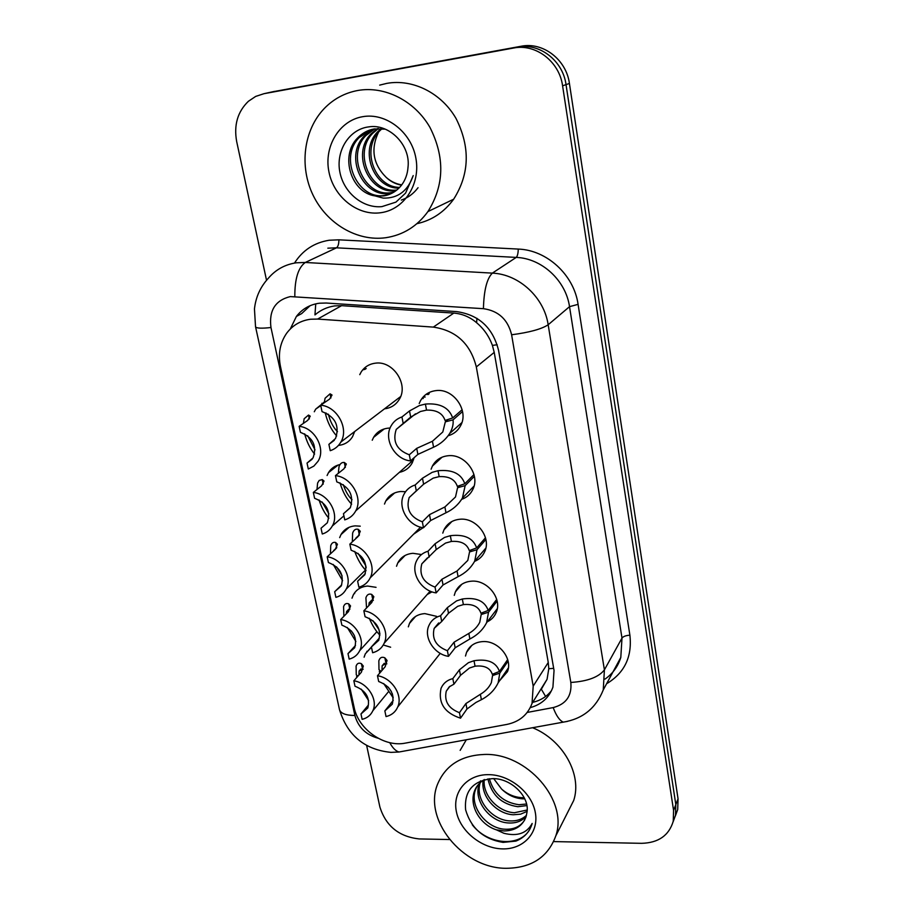 <?xml version="1.0" encoding="UTF-8"?>
<svg xmlns="http://www.w3.org/2000/svg" width="914" height="914" viewBox="0 0 914 914"><rect width="100%" height="100%" fill="white"/><g stroke="black" fill="none" stroke-linecap="round" stroke-linejoin="round"><path stroke-width="1.37" d="M431.111 469.202L432.356 466.129C435.681 459.982 440.959 456.509 448.18 455.732C464.975 453.641 480.478 474.697 472.926 489.253C470.573 494.166 466.814 497.524 461.673 499.33M442.787 533.125L443.976 529.834C447.197 523.471 452.556 519.94 460.05 519.232C476.343 517.507 491.561 537.409 484.763 551.496C482.706 556.158 479.313 559.448 474.572 561.379M454.258 595.38L455.378 591.884C458.485 585.36 463.901 581.784 471.624 581.167C487.47 579.773 502.392 598.67 496.268 612.3C494.508 616.607 491.526 619.761 487.299 621.783M465.5 656.035L466.54 652.356C469.533 645.695 474.994 642.108 482.912 641.582C498.347 640.497 512.994 658.514 507.453 671.699L499.581 680.736M419.218 403.531L420.509 400.698C423.936 394.814 429.1 391.455 436.012 390.609C453.367 388.107 469.145 410.5 460.702 425.524C457.983 430.734 453.801 434.139 448.168 435.738M372.238 440.217L373.586 437.36C376.876 431.945 381.755 428.872 388.244 428.152L390.084 428.072M414.133 457.686L412.283 462.792C409.449 467.922 405.142 471.098 399.384 472.344M384.486 504.06L385.777 500.998C388.998 495.331 393.991 492.166 400.755 491.504L405.553 491.709M423.091 527.709L413.585 534.199M396.516 566.257L397.75 563.001C400.869 557.129 405.942 553.895 412.968 553.313L421.491 554.535M432.002 591.861L427.181 594.523M408.318 626.855L409.483 623.428C412.5 617.396 417.641 614.117 424.884 613.614L436.618 616.356M359.762 374.649L361.156 372.009C364.503 366.902 369.256 363.955 375.403 363.178C393.043 360.436 408.878 384.451 399.327 399.292C395.945 404.868 391.009 408.032 384.531 408.821M339.665 537.626L341.002 534.576C344.098 529.332 348.828 526.43 355.203 525.87L360.242 526.178M352.004 598.167L353.272 594.957C356.289 589.519 361.11 586.548 367.725 586.057L376.054 587.336M383.274 644.987L390.632 647.215M354.701 431.511L352.553 436.675C349.411 441.691 344.875 444.581 338.945 445.347M426.084 394.334L428.3 394.505M545.601 696.457L541.339 689.202L547.063 679.308L548.788 668.717L548.251 662.456L494.223 352.393L492.406 345.389C489.116 336.363 483.849 328.8 476.605 322.722C469.933 317.009 462.335 313.799 453.812 313.091L341.596 305.664L334.638 305.916C327.189 307.024 320.62 310.017 314.953 314.919L315.741 303.859M317.626 319.066L310.577 319.237C300.66 320.586 292.72 325.201 286.779 333.073C280.05 342.716 277.936 353.832 280.449 366.423L354.129 707.413C358.322 729.406 384.28 747.561 405.405 743.105L506.87 724.425C519.369 721.809 527.755 714.805 532.039 703.426L533.193 686.117L476.32 366.948C470.447 343.755 456.109 330.48 433.327 327.109L317.626 319.066L341.596 305.664M354.518 592.935L354.655 593.574M366.834 651.316L366.971 651.979M327.086 475.509L328.48 472.652C331.142 468.368 334.981 465.66 340.008 464.541M364.115 657.2L365.314 653.83L371.472 647.181M314.279 411.768L315.73 409.095L324.31 402.137M362.721 369.862L365.2 369.279M266.534 280.267L236.68 141.579C233.687 125.149 237.594 111.714 248.402 101.283L255.68 96.416L263.952 93.696L513.519 48.042C535.73 43.415 559.402 61.581 562.59 85.825L673.572 810.41L675.823 804.583L675.492 815.368L673.081 821.903L675.492 815.368L675.823 804.583L566.029 84.625L675.823 804.583L678.051 798.825L677.708 809.564L675.332 816.042M513.519 48.042L517.335 47.151C539.386 42.535 562.887 60.575 566.029 84.625C562.887 60.575 539.386 42.535 517.335 47.151L269.299 92.531L521.083 46.26C542.996 41.69 566.314 59.581 569.422 83.46L678.051 798.825M272.452 91.834L521.083 46.26M530.257 707.63C541.511 704.523 549.074 697.702 552.924 687.145L554.044 670.476L498.587 350.485C492.932 327.783 478.936 314.827 456.589 311.605L326.218 303.025L319.34 303.219C309.835 304.545 302.18 308.955 296.376 316.461L290.275 329.006M296.376 316.461L301.677 313.593L310.132 305.676M449.517 839.532L419.172 838.938C398.984 836.687 385.891 826.05 379.893 807.028L366.64 745.458M673.572 810.41L673.241 821.252C668.968 835.51 658.423 842.879 641.605 843.325L553.633 841.588M267.174 92.988L274.566 91.377M551.553 690.561C546.846 696.571 540.574 700.501 532.713 702.34M303.379 423.388L304.168 418.738L308.532 415.047L310.246 416.201L307.732 420.371L299.141 426.347C314.759 427.615 326.161 448.934 317.981 461.353L313.856 466.106L308.304 469.019L307.035 463.09L313.045 457.903C317.227 445.918 313.022 437.406 300.432 432.356L299.141 426.347M307.698 435.772L315.033 449.894M312.108 459.262L307.035 463.09M314.599 454.098C310.04 448.546 306.727 441.793 304.659 433.842M340.396 442.822L341.276 441.725M324.264 402.743L325.087 398.23L330.057 393.82L332.033 395.031L329.531 399.132L320.688 405.199C337.14 406.467 349.228 428.666 340.853 442.045L400.629 396.562M320.688 405.199L322.036 411.62C335.278 416.795 339.779 425.764 335.529 438.503L328.903 444.364L330.228 450.693C334.855 449.185 338.397 446.295 340.853 442.045M328.469 414.282L328.4 414.339C330.251 421.685 333.29 427.466 337.495 431.671M334.307 440.32L328.903 444.364M328.4 414.339L325.338 413.379L326.001 412.911M336.672 435.955C331.325 429.946 327.543 422.428 325.338 413.379M462.553 411.54L453.024 419.869C453.595 424.119 452.487 428.655 449.688 433.487C445.724 439.565 440.354 444.147 433.567 447.22L417.881 454.395L410.489 460.896C394.677 459.479 383.274 439.04 391.078 425.935C393.534 421.548 397.156 418.566 401.943 416.967L409.506 410.946L419.389 405.565L425.398 404.068C439.965 402.925 449.06 407.564 452.67 417.961L462.141 409.723M452.67 417.961L445.061 420.451C442.639 413.254 436.469 409.815 426.541 410.123L420.52 411.471L410.683 417.081L396.219 429.409L415.504 413.825M396.219 429.409C392.346 441.553 396.71 450.019 409.301 454.795L416.715 448.351L432.436 441.256L442.81 431.968L445.324 421.845L448.089 419.457M453.024 419.869L445.324 421.845M401.943 416.967L403.143 423.159M409.301 454.795L410.489 460.896M385.777 237.72C357.146 241.684 326.858 223.827 313.056 195.162C299.175 166.542 303.505 130.096 324.276 108.503C333.564 98.952 344.692 92.965 357.66 90.509C384.68 85.596 414.659 100.746 429.934 127.366C445.015 157.288 444.341 185.359 427.923 211.58C417.115 226.375 403.074 235.081 385.777 237.72M379.687 85.116L386.805 83.38C412.82 78.638 441.531 93.079 456.052 118.523C470.39 147.131 469.59 174.026 453.652 199.218C444.147 212.208 431.888 220.365 416.887 223.702M374.831 128.851L366.023 135.432C345.264 155.928 365.177 197.778 391.523 192.58L393.911 192.123M373.952 128.988L364.32 135.969C343.515 156.523 363.486 198.475 389.878 193.265L393.123 192.591M385.217 129.137L374.146 128.954C367.805 130.051 362.218 133.124 357.397 138.163C339.608 156.077 351.273 192.728 375.048 195.904L383.537 195.939C390.769 194.773 396.733 191.209 401.44 185.268C405.359 180.092 407.553 174.048 408.021 167.148C410.717 145.223 389.501 123.619 369.05 126.84C349.022 129.057 335.667 151.05 339.848 171.981C343.778 192.945 363.132 208.518 381.915 206.621L395.933 202.12L405.588 193.094L413.208 175.591C407.85 190.992 397.853 198.498 383.217 198.11L375.048 195.904M371.335 129.582L359.145 137.614C338.214 158.316 358.368 200.589 384.92 195.356L390.689 193.837M378.385 128.543L372.763 133.295C352.633 153.175 370.97 193.871 396.882 189.986M377.493 128.577L371.095 133.821C350.553 154.089 370.021 195.482 396.162 190.558M382.018 128.657L379.367 131.193C360.836 149.622 375.026 187.427 399.624 187.404M381.104 128.588L377.722 131.719C358.802 150.502 373.986 189.038 398.961 188.09M401.749 184.857C395.979 183.943 390.792 181.452 386.199 177.385C390.678 181.612 395.785 184.205 401.52 185.165M362.664 116.695C386.062 112.422 411.334 132.039 415.87 158.145C420.771 184.194 404.102 209.569 380.989 212.688C357.957 216.184 333.861 197.264 328.949 171.946C323.705 146.674 339.197 120.591 362.664 116.695M386.199 177.385C373.038 164.166 370.49 149.073 378.556 132.107M401.303 200.075C407.964 197.824 413.551 193.699 418.052 187.701M506.185 868.3C462.415 868.551 422.177 818.613 438 783.195C446.101 764.938 461.581 755.352 484.443 754.45C526.761 752.748 568.394 800.413 555.792 835.887C547.943 857.218 531.411 868.026 506.185 868.3M460.153 750.371L466.323 739.769M480.238 782.59C474.583 799.396 491.801 820.258 509.806 820.909C516.501 821.275 522.054 819.412 526.464 815.311M479.382 783.424C472.641 800.218 490.075 822.371 508.641 822.966C515.873 823.354 521.7 821.206 526.121 816.533M484.214 779.665C482.523 795.717 498.564 812.009 514.433 812.74L527.184 810.01M483.14 780.328C480.513 796.7 496.885 814.043 513.28 814.762L520.603 814.168L527.092 811.404M489.378 778.705C493.674 793.855 503.545 802.526 518.969 804.72L526.578 804.012M487.916 778.877C491.583 794.986 501.558 804.263 517.838 806.708L526.887 805.588M524.213 797.694L522.934 797.716C515.016 797.488 507.91 794.62 501.637 789.102C507.841 795.054 514.742 798.276 522.317 798.79L524.762 798.813M477.108 786.154L475.828 788.885C468.562 805.714 486.179 828.61 505.099 829.226C514.034 829.592 520.557 826.507 524.693 819.961M496.428 829.843L503.9 833.282C517.37 836.63 526.784 833.351 532.165 823.445L531.811 824.634C529.16 832.414 523.859 837.898 515.907 841.097L503.066 842.388C483.575 839.178 471.098 828.335 465.626 809.85C464.038 790.85 473.144 780.43 492.977 778.602C511.452 778.42 529.994 796.882 526.955 812.489L526.03 816.819C522.454 826.028 515.153 830.735 504.117 830.963L496.428 829.843C479.839 824.657 468.745 805.268 474.572 790.896L475.828 788.885M484.42 779.539C479.656 782.407 476.365 786.189 474.572 790.896M480.501 780.853L479.816 782.304M488.305 774.649C509.544 774.524 531.845 792.461 535.318 812.557C539.111 832.654 523.471 849.529 502.472 848.889C481.529 848.535 460.153 831.203 456.372 811.575C452.27 791.947 466.997 774.478 488.305 774.649M501.637 789.102L493.686 778.625M532.588 727.727C562.955 739.963 582.332 774.581 573.706 800.47L566.954 813.814M472.275 824.771C488.019 845.29 520.694 847.347 530.029 828.861M316.987 489.504L317.604 483.049L319.169 480.444L322.254 479.564L324.024 481.05L321.659 485.745L313.342 492.429C328.423 493.891 339.677 513.908 332.319 525.984L343.915 515.85M313.342 492.429L314.599 498.29C326.744 503.134 330.982 511.292 327.326 522.751L321.043 528.223L322.276 534.005C326.709 532.679 330.045 530.006 332.319 525.984M322.162 502.026L328.857 513.771M327.269 522.842L321.043 528.223M328.846 518.238C324.699 513.462 321.431 507.35 319.009 499.912M330.457 553.838L330.731 545.669C331.713 542.939 333.347 541.876 335.632 542.482L337.449 544.264L335.232 549.474L327.189 556.82C341.779 558.465 352.873 577.328 346.223 589.062L365.486 570.05M327.189 556.82L328.412 562.533C340.145 567.228 344.407 575.043 341.196 586.011L334.684 591.712L335.895 597.356C340.556 596.042 343.995 593.277 346.223 589.062M336.626 566.92L342.076 575.786M341.71 584.869L334.684 591.712M336.523 548.023L333.564 551.005M342.601 580.687L333.222 564.429M343.893 616.299L343.561 606.69C344.532 603.891 346.235 602.943 348.691 603.846L350.542 605.925L348.474 611.603L340.682 619.589C354.838 621.406 365.749 639.252 359.728 650.619L376.888 631.711M340.682 619.589L341.882 625.165C353.238 629.712 357.511 637.241 354.689 647.729L347.994 653.613L349.171 659.108C354.038 657.84 357.557 655.007 359.728 650.619M351.364 630.946L354.404 635.596M355.512 645.444L347.994 653.613M348.691 603.846L349.845 609.272L346.566 611.523L346.223 613.911M355.877 641.491L347.286 627.472M357.888 676.189L356.266 674.818L356.094 666.169C357.043 663.336 358.825 662.524 361.418 663.724L363.315 666.077L361.384 672.213L353.832 680.793C367.588 682.758 378.327 699.701 372.866 710.715L388.37 691.829M353.832 680.793L355.009 686.231C366.023 690.664 370.284 697.908 367.805 707.973L360.973 713.983L362.127 719.341C367.165 718.118 370.741 715.239 372.866 710.715M368.388 705.071L360.973 713.983M357.237 676.92L356.62 676.474L357.305 675.697M363.121 669.311L359.122 671.025L358.916 675.023M368.65 700.627L361.27 689.179M356.837 677.377L356.62 676.474M474.366 476.308L465.157 485.631L462.404 498.084C458.542 504.528 453.081 509.429 445.986 512.777L430.631 520.534L423.49 527.766C408.238 526.144 397.007 506.996 403.965 494.325C406.364 489.687 410.1 486.568 415.173 484.991L422.474 478.216L432.128 472.355L438.023 470.733C452.35 469.328 461.284 473.681 464.815 483.769L473.955 474.549M464.815 483.769L457.331 486.362C454.966 479.37 448.9 476.125 439.143 476.628L433.225 478.113L423.616 484.192L409.164 497.559L415.973 491.172M409.164 497.559C405.816 509.132 410.203 517.221 422.337 521.814L429.489 514.651L444.889 506.962L455.503 496.976L457.583 487.722L459.799 485.505M465.157 485.631L457.583 487.722M415.173 484.991L416.338 491.024M422.337 521.814L423.49 527.766M485.882 539.466L476.994 549.725L474.697 561.139C470.961 567.88 465.432 573.055 458.085 576.665L443.05 584.971L436.149 592.889C421.411 591.095 410.352 573.067 416.578 560.819C418.909 555.975 422.736 552.776 428.049 551.222L435.098 543.75L444.535 537.432L450.328 535.695C464.426 534.027 473.201 538.106 476.651 547.92L485.483 537.763M476.651 547.92L469.293 550.594C466.974 543.807 461.022 540.757 451.413 541.442L445.598 543.053L436.218 549.565L421.811 563.858L427.352 557.928M421.811 563.858C418.92 574.895 423.319 582.641 435.03 587.096L441.942 579.248L457.023 570.999L467.808 560.408L469.545 551.93L471.361 549.84M476.994 549.725L469.545 551.93M428.049 551.222L429.192 557.106M435.03 587.096L436.149 592.889M497.113 601.058L488.522 612.22L486.602 622.697C483.015 629.677 477.439 635.093 469.887 638.955L455.161 647.786L448.488 656.343C434.196 654.401 423.331 637.332 428.929 625.507C431.18 620.503 435.075 617.258 440.594 615.75L447.414 607.593L456.623 600.864L462.324 599.001C476.183 597.105 484.808 600.921 488.202 610.449L496.713 599.424M488.202 610.449L480.947 613.214C478.685 606.622 472.824 603.743 463.387 604.6L457.663 606.336L448.5 613.26L441.713 621.474L434.173 628.375L438.674 622.96M434.173 628.375C431.659 638.92 436.069 646.358 447.392 650.699L454.075 642.188L468.836 633.425C473.738 630.637 477.371 626.935 479.747 622.308L481.198 614.516L482.729 612.54M488.522 612.22L481.198 614.516M440.594 615.75L441.713 621.474M447.392 650.699L448.488 656.343M508.081 661.153L499.775 673.15L498.164 682.792C494.714 689.967 489.127 695.6 481.392 699.69L475.988 702.432L466.963 709.013L460.519 718.187C444.547 712.943 438.046 703.049 441.005 688.482C443.176 683.352 447.117 680.062 452.83 678.611L459.411 669.836L468.414 662.696L474.012 660.731C487.653 658.594 496.142 662.17 499.455 671.436L507.681 659.588M499.455 671.436L492.315 674.281C490.098 667.871 484.34 665.175 475.052 666.192L469.43 668.031L460.473 675.355L453.915 684.198L449.231 686.86L446.261 691.19L449.917 686.277M446.261 691.19C444.078 701.278 448.466 708.441 459.445 712.68L465.912 703.563L480.376 694.297C485.403 691.35 489.059 687.488 491.344 682.712L492.555 675.549L493.88 673.664M499.775 673.15L492.555 675.549M452.83 678.611L453.915 684.198M459.445 712.68L460.519 718.187M338.34 473.303L339.025 466.62C340.134 463.558 341.893 462.176 344.304 462.461L346.349 464.061L344.007 468.756L335.461 475.623C351.33 477.108 363.224 497.879 355.763 510.846L413.539 459.845M335.461 475.623L336.775 481.861C349.525 486.842 354.061 495.399 350.382 507.544L343.458 513.725L344.749 519.872C349.662 518.375 353.33 515.37 355.763 510.846M343.264 484.649C345.481 491.241 348.394 496.268 352.027 499.718M350.222 507.841L343.458 513.725M351.627 504.22C346.52 498.838 342.647 491.721 340.008 482.878M352.324 541.842L352.621 533.125C353.718 529.971 355.569 528.692 358.185 529.297L360.276 531.274L358.094 536.507L349.845 544.138C365.177 545.829 376.876 565.343 370.181 577.888L420.589 527.161M349.845 544.138L351.125 550.217C363.418 555.015 367.976 563.207 364.777 574.792L357.625 581.213L358.882 587.199C364.046 585.737 367.816 582.629 370.181 577.888M358.082 553.404L365.726 565.606L366.148 567.663M365.28 573.626L357.625 581.213M359.271 535.193L355.695 538.723M366.034 570.599C361.476 565.983 357.694 559.585 354.701 551.416M366.548 607.981L365.897 597.813C366.971 594.603 368.902 593.46 371.701 594.397L373.837 596.716L371.815 602.475L363.841 610.815C378.682 612.688 390.198 631.117 384.166 643.239L430.174 591.141M363.841 610.815L365.086 616.733C376.968 621.394 381.526 629.255 378.75 640.314L371.415 646.918L372.638 652.745C378.019 651.328 381.869 648.163 384.166 643.239M372.935 620.697L379.036 629.769L379.904 633.905M379.241 638.189L371.415 646.918M373.358 600.292L369.165 602.817L368.81 605.616M379.916 635.15C375.94 631.186 372.386 625.553 369.245 618.264M381.161 671.413L378.979 669.642L378.842 660.776C379.893 657.532 381.903 656.549 384.863 657.817L387.056 660.468L385.171 666.717L377.471 675.743C391.877 677.777 403.177 695.246 397.739 706.956L440.24 653.361M377.471 675.743L378.682 681.501C390.187 686.048 394.734 693.612 392.323 704.18L384.851 710.898L386.039 716.576C391.615 715.216 395.511 712.006 397.739 706.956M388.222 687.145L391.352 691.532M393.249 700.375L384.851 710.898M380.498 672.19L379.344 671.402L380.087 670.533M386.851 663.85L386.028 663.427L382.143 665.803L381.972 670.465M392.312 693.68L393.169 697.828L383.674 683.546M379.756 673.058L379.344 671.402M497.205 344.761L492.406 345.389M476.605 322.722L476.959 318.323M553.678 668.351L548.788 668.717M453.812 313.091L433.327 327.109M494.223 352.393L476.32 366.948M548.251 662.456L533.193 686.117M569.422 83.46L562.59 85.825M527.195 712.44L553.176 707.585C566.132 704.18 572.015 695.794 570.827 682.45L511.612 334.775C507.876 319.512 498.473 310.817 483.426 308.681L290.298 296.593C275.263 300.283 268.819 310.589 270.967 327.52L354.883 715.479C358.197 727.247 365.92 734.822 378.053 738.215M255.52 326.652L254.458 308.909C255.76 297.107 260.376 286.905 268.305 278.302C275.64 269.653 284.974 264.489 296.307 262.798L305.276 262.467L336.489 247.82L327.84 248.174M339.425 709.378L255.554 326.824C256.468 328.332 261.61 328.56 270.967 327.52M404.148 751.068L398.995 752.005C395.659 751.022 392.574 747.903 389.752 742.659M294.491 263.083C302.648 250.276 314.21 242.667 329.177 240.245L338.877 239.822L518.272 249.076C546.995 250.036 573.992 274.965 578.082 304.351L629.895 635.184C632.294 656.8 624.525 672.978 606.61 683.729M263.952 93.696L269.299 92.531M294.822 296.456C294.742 278.873 298.227 267.539 305.276 262.467L492.349 273.126L516.239 257.405L336.489 247.82C338.077 246.654 338.877 243.992 338.877 239.822M483.426 308.681C483.906 290.378 486.876 278.53 492.349 273.126C519.015 274.177 544.184 297.438 548.172 324.767L569.525 306.658C565.823 280.495 541.808 258.319 516.239 257.405C517.461 256.183 518.147 253.395 518.272 249.076M511.612 334.775C529.366 332.445 541.556 329.109 548.172 324.767L604.405 669.859L621.988 638.086L569.525 306.658L578.082 304.351M570.827 682.45C587.565 681.341 598.761 677.148 604.405 669.859L603.251 689.933L620.8 657.463L621.988 638.086C623.291 636.43 625.919 635.47 629.895 635.184M605.011 679.102C612.734 673.687 618.001 666.477 620.8 657.463L612.871 672.144M567.583 721.363L563.298 722.14C559.596 720.552 556.226 715.696 553.176 707.585M603.251 689.933C595.962 708.201 582.641 718.941 563.298 722.14L398.995 752.005L390.986 752.371C364.686 749.709 347.526 735.507 339.517 709.778C340.876 713.514 345.995 715.422 354.883 715.479M321.888 403.28L322.094 404.239M335.095 466.323L335.301 467.26M363.178 369.347L366.228 368.571M309.355 418.92L308.532 415.047M330.925 397.967L330.057 393.82M416.715 448.351L417.881 454.395M432.436 441.256L433.567 447.22M425.398 404.068L426.541 410.123M409.506 410.946L410.683 417.081M376.465 433.579L378.944 433.11M380.772 431.671L378.465 431.842M323.225 484.123L322.254 479.564M336.74 547.68L335.632 542.482M362.55 669.014L361.418 663.724M429.489 514.651L430.631 520.534M444.889 506.962L445.986 512.777M438.023 470.733L439.143 476.628M422.474 478.216L423.616 484.192M441.942 579.248L443.05 584.971M457.023 570.999L458.085 576.665M450.328 535.695L451.413 541.442M435.098 543.75L436.218 549.565M454.075 642.188L455.161 647.786M468.836 633.425L469.887 638.955M462.324 599.001L463.387 604.6M447.414 607.593L448.5 613.26M465.912 703.563L466.963 709.013M480.376 694.297L481.392 699.69M474.012 660.731L475.052 666.192M459.411 669.836L460.473 675.355M421.765 398.698L423.308 398.47M427.181 393.603L429.237 393.763M425.147 397.007L423.011 397.144M345.343 467.431L344.304 462.461M439.177 458.668L440.285 458.817M359.373 535.044L358.185 529.297M372.889 600.144L371.701 594.397M386.028 663.427L384.863 657.817M547.063 679.308L532.039 703.426M315.73 409.095L320.78 405.633M365.314 653.83L371.038 647.443M341.002 534.576L349.114 527.298M328.48 472.652L338.089 465.043M409.483 623.428L415.562 616.447M397.75 563.001L405.096 555.449M385.777 500.998L394.642 492.943M373.586 437.36L384.234 428.929M466.54 652.356L471.795 645.421M455.378 591.884L461.821 584.252M443.976 529.834L451.882 521.506M432.356 466.129L442.056 457.183M677.708 809.564L673.241 821.252M323.67 402.4L323.807 403.063M449.688 433.487L461.901 422.576M357.397 138.163L359.145 137.614M364.32 135.969L366.023 135.432M371.095 133.821L372.763 133.295M377.722 131.719L379.367 131.193M427.923 211.58L453.652 199.218M555.792 835.887L573.706 800.47M333.701 550.491L336.409 548.023M346.566 611.523L348.828 609.204M359.122 671.025L361.03 668.877M462.404 498.084L474.069 486.065M474.697 561.139L485.86 548.08M486.602 622.697L497.285 608.667M498.164 682.792L508.39 667.871M355.854 538.118L359.019 535.193M369.165 602.817L371.781 600.087M382.143 665.803L384.303 663.301"/></g></svg>
